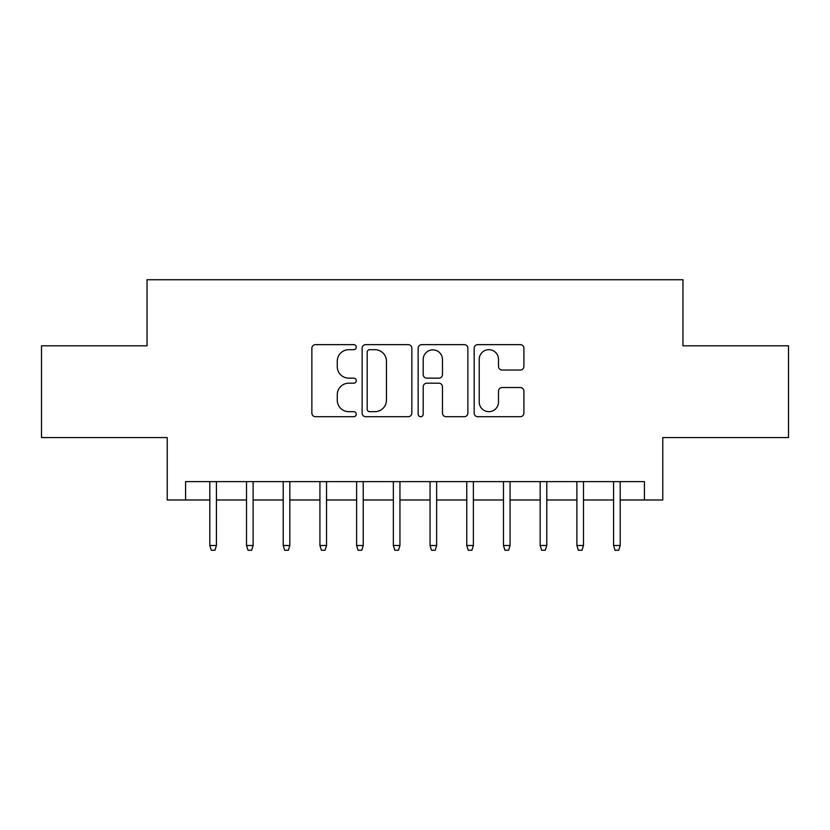 <?xml version="1.0" encoding="UTF-8"?>
<svg xmlns="http://www.w3.org/2000/svg" width="830" height="830" viewBox="0 0 830 830"><rect width="100%" height="100%" fill="white"/><g stroke="black" fill="none" stroke-linecap="round" stroke-linejoin="round"><path stroke-width="1.25" d="M356.267 347.168A2.521 2.521 0 0 0 353.746 344.647L315.462 344.647A3.6 3.6 0 0 0 311.862 348.247L311.862 413.101A3.6 3.6 0 0 0 315.462 416.712L353.746 416.712A2.521 2.521 0 0 0 356.267 414.191A2.521 2.521 0 0 0 353.746 411.67L348.797 411.67A11.527 11.527 0 0 1 337.26 400.133L337.26 394.727A11.527 11.527 0 0 1 348.797 383.201L353.746 383.201A2.521 2.521 0 0 0 356.267 380.68A2.521 2.521 0 0 0 353.746 378.158L348.797 378.158A11.527 11.527 0 0 1 337.26 366.621L337.26 361.226A11.527 11.527 0 0 1 348.797 349.689L353.746 349.689A2.521 2.521 0 0 0 356.267 347.168M520.296 370.045A3.6 3.6 0 0 0 523.906 366.445L523.906 348.247A3.6 3.6 0 0 0 520.296 344.647L477.779 344.647A3.6 3.6 0 0 0 474.179 348.247L474.179 413.101A3.6 3.6 0 0 0 477.779 416.712L520.296 416.712A3.6 3.6 0 0 0 523.906 413.101L523.906 391.127A3.6 3.6 0 0 0 520.296 387.527L502.109 387.527A3.6 3.6 0 0 0 498.498 391.127L498.498 402.031A9.638 9.638 0 0 1 488.86 411.67A9.638 9.638 0 0 1 479.221 402.031L479.221 359.328A9.638 9.638 0 0 1 488.86 349.689A9.638 9.638 0 0 1 498.498 359.328L498.498 366.445A3.6 3.6 0 0 0 502.109 370.045L520.296 370.045M185.578 499.982L185.578 481.628L644.422 481.628L644.422 499.982L662.776 499.982L662.776 437.576L788.5 437.576L788.5 345.809L682.966 345.809L682.966 279.731L147.035 279.731L147.035 345.809L41.5 345.809L41.5 437.576L167.224 437.576L167.224 499.982L209.803 499.982M411.846 348.247A3.6 3.6 0 0 0 408.246 344.647L365.729 344.647A3.6 3.6 0 0 0 362.129 348.247L362.129 413.101A3.6 3.6 0 0 0 365.729 416.712L408.246 416.712A3.6 3.6 0 0 0 411.846 413.101L411.846 348.247M421.754 344.647L464.271 344.647A3.6 3.6 0 0 1 467.871 348.247L467.871 413.101A3.6 3.6 0 0 1 464.271 416.712L446.073 416.712A3.6 3.6 0 0 1 442.473 413.101L442.473 386.801A3.6 3.6 0 0 0 438.873 383.201L426.796 383.201A3.6 3.6 0 0 0 423.196 386.801L423.196 414.191A2.521 2.521 0 0 1 420.675 416.712A2.521 2.521 0 0 1 418.154 414.191L418.154 348.247A3.6 3.6 0 0 1 421.754 344.647M216.412 499.982L246.51 499.982M253.119 499.982L283.217 499.982M289.826 499.982L319.924 499.982M326.532 499.982L356.63 499.982M363.239 499.982L393.347 499.982M399.946 499.982L430.054 499.982M436.653 499.982L466.761 499.982M473.37 499.982L503.468 499.982M510.077 499.982L540.174 499.982M546.783 499.982L576.881 499.982M583.49 499.982L613.588 499.982M620.197 499.982L644.422 499.982M369.692 349.689A2.521 2.521 0 0 0 367.171 352.211L367.171 409.138A2.521 2.521 0 0 0 369.692 411.67L374.911 411.67A11.527 11.527 0 0 0 386.448 400.133L386.448 361.226A11.527 11.527 0 0 0 374.911 349.689L369.692 349.689M442.473 359.514A9.638 9.638 0 0 0 432.835 349.876A9.638 9.638 0 0 0 423.196 359.514L423.196 374.558A3.6 3.6 0 0 0 426.796 378.158L438.873 378.158A3.6 3.6 0 0 0 442.473 374.558L442.473 359.514M209.803 545.497L211.276 550.269L214.939 550.269L216.412 545.497L209.803 545.497L209.803 481.628M216.412 545.497L216.412 481.628M246.51 545.497L247.983 550.269L251.656 550.269L253.119 545.497L246.51 545.497L246.51 481.628M253.119 545.497L253.119 481.628M283.217 545.497L284.69 550.269L288.363 550.269L289.826 545.497L283.217 545.497L283.217 481.628M289.826 545.497L289.826 481.628M319.924 545.497L321.397 550.269L325.07 550.269L326.532 545.497L319.924 545.497L319.924 481.628M326.532 545.497L326.532 481.628M356.63 545.497L358.104 550.269L361.776 550.269L363.239 545.497L356.63 545.497L356.63 481.628M363.239 545.497L363.239 481.628M393.347 545.497L394.81 550.269L398.483 550.269L399.946 545.497L393.347 545.497L393.347 481.628M399.946 545.497L399.946 481.628M430.054 545.497L431.517 550.269L435.19 550.269L436.653 545.497L430.054 545.497L430.054 481.628M436.653 545.497L436.653 481.628M466.761 545.497L468.224 550.269L471.897 550.269L473.37 545.497L466.761 545.497L466.761 481.628M473.37 545.497L473.37 481.628M503.468 545.497L504.931 550.269L508.603 550.269L510.077 545.497L503.468 545.497L503.468 481.628M510.077 545.497L510.077 481.628M540.174 545.497L541.637 550.269L545.31 550.269L546.783 545.497L540.174 545.497L540.174 481.628M546.783 545.497L546.783 481.628M576.881 545.497L578.344 550.269L582.017 550.269L583.49 545.497L576.881 545.497L576.881 481.628M583.49 545.497L583.49 481.628M613.588 545.497L615.061 550.269L618.724 550.269L620.197 545.497L613.588 545.497L613.588 481.628M620.197 545.497L620.197 481.628"/></g></svg>
